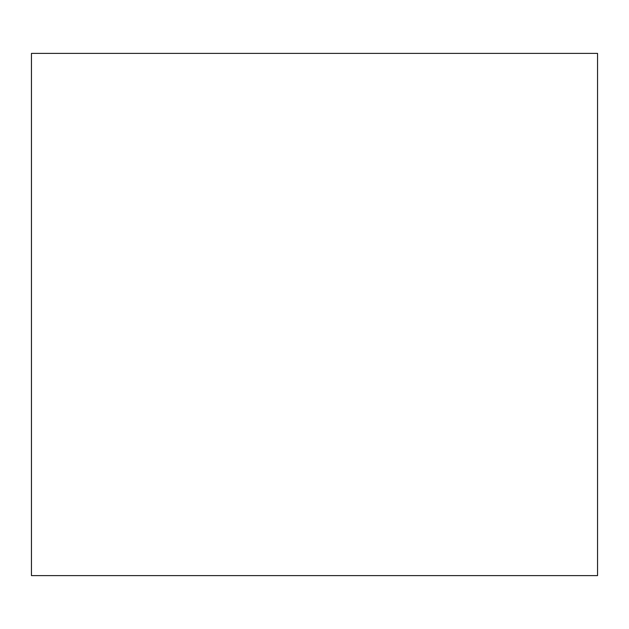 <?xml version="1.0" encoding="UTF-8"?>
<svg xmlns="http://www.w3.org/2000/svg" width="629" height="629" viewBox="0 0 629 629"><rect width="100%" height="100%" fill="white"/><g stroke="black" fill="none" stroke-linecap="round" stroke-linejoin="round"><path stroke-width="0.94" d="M31.45 53.386L597.55 53.386L597.55 575.614L31.45 575.614L31.45 53.386"/></g></svg>
